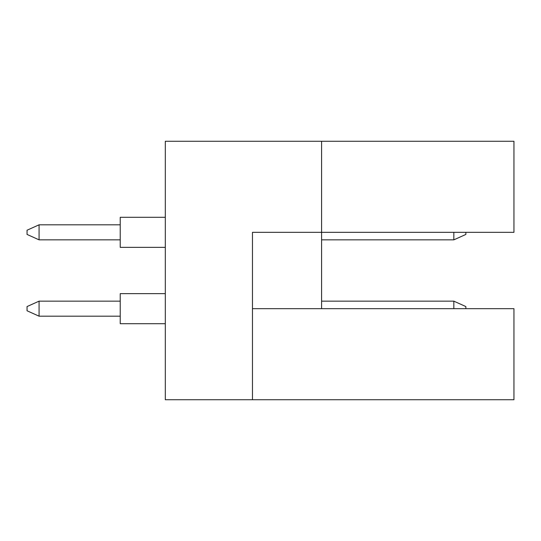 <?xml version="1.0" encoding="UTF-8"?>
<svg xmlns="http://www.w3.org/2000/svg" width="541" height="541" viewBox="0 0 541 541"><rect width="100%" height="100%" fill="white"/><g stroke="black" fill="none" stroke-linecap="round" stroke-linejoin="round"><path stroke-width="0.81" d="M321.597 141.262L165.303 141.262L165.303 399.738L252.464 399.738L252.464 232.332L513.95 232.332L513.95 141.262L321.597 141.262L321.597 308.668L252.464 308.668M321.597 308.668L513.95 308.668L513.95 399.738L252.464 399.738M165.303 323.701L120.224 323.701L120.224 293.641L165.303 293.641M120.224 316.187L39.074 316.187L39.074 301.154L27.05 306.564L27.05 310.777L39.074 316.187M120.224 301.154L39.074 301.154M453.838 308.668L453.838 301.154L465.862 306.564L465.862 308.668M453.838 301.154L321.597 301.154M165.303 247.359L120.224 247.359L120.224 217.299L165.303 217.299M120.224 239.846L39.074 239.846L39.074 224.813L27.05 230.223L27.05 234.436L39.074 239.846M120.224 224.813L39.074 224.813M465.862 232.332L465.862 234.436L453.838 239.846L453.838 232.332M453.838 239.846L321.597 239.846"/></g></svg>
